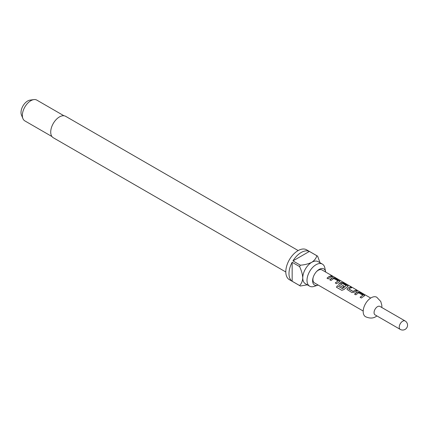 <?xml version="1.0" encoding="UTF-8"?>
<svg xmlns="http://www.w3.org/2000/svg" width="429" height="429" viewBox="0 0 429 429"><rect width="100%" height="100%" fill="white"/><g stroke="black" fill="none" stroke-linecap="round" stroke-linejoin="round"><path stroke-width="0.64" d="M333.494 276.759L332.008 275.879L333.96 276.85M354.579 294.165L357.448 292.138L359.749 292.551L364.72 295.629M360.135 297.372L362.848 295.2L358.564 292.809L355.807 294.814L354.536 294.079L356.569 292.433L357.464 292.01L359.792 292.417L364.757 295.56L361.363 298.021L360.092 297.286L362.848 295.2M346.997 289.414L347.431 288.368L348.3 287.784L350.295 287.092L351.566 287.827M348.857 288.867L352.97 291.355L355.888 290.165L357.164 290.9L354.241 292.203L351.909 292.562L346.981 289.371L347.415 288.261L350.332 286.958L351.608 287.693L349.571 288.395L348.874 289.092L352.987 291.468L355.85 290.299L357.121 291.034M338.728 284.641L339.162 283.596L340.91 282.593L343.211 283.006L348.182 286.084M341.875 290.363L336.534 287.274L337.489 285.8L342.519 288.706L346.171 285.569L342.058 283.194L341.162 283.542L340.449 284.127L344.063 286.213L342.835 287.323L339.183 285.215L338.712 284.599L339.146 283.489L340.926 282.459L343.254 282.867L348.219 286.009L343.886 289.596L341.8 290.32L336.454 287.237L337.43 285.73L342.465 288.637L346.171 285.569M340.449 284.014L344.079 286.325M329.772 279.847L332.641 277.815L334.942 278.233L339.913 281.306M335.328 283.054L338.041 280.877L333.757 278.491L331 280.491L329.729 279.756L331.762 278.115L332.657 277.686L334.985 278.094L339.95 281.236L336.556 283.698L335.285 282.963L338.041 280.877M327.059 278.276L329.048 276.667L331.043 275.976L332.314 276.71M325.691 272.077A9.299 5.368 120 0 0 325.622 271.659A9.299 5.368 120 0 0 319.192 269.385A9.299 5.368 120 0 0 316.677 271.412A9.299 5.368 120 0 0 313.116 277.584A9.299 5.368 120 0 0 317.798 285.205A9.299 5.368 120 0 0 318.195 285.06M325.622 271.659L324.817 267.852A12.741 7.357 120 0 0 322.383 264.103A12.741 7.357 120 0 0 316.012 264.736A12.741 7.357 120 0 0 307.69 275.965A12.741 7.357 120 0 0 309.641 286.181A12.741 7.357 120 0 0 314.103 286.411L317.798 285.205M298.171 250.557L65.648 116.313A12.371 7.143 120 0 0 59.459 116.924A12.371 7.143 120 0 0 51.383 127.826A12.371 7.143 120 0 0 53.276 137.736L285.8 271.981M309.641 286.181L305.4 283.73A12.741 7.357 -60 0 1 302.761 277.895A12.741 7.357 -60 0 1 311.77 262.291A12.741 7.357 -60 0 1 318.141 261.658L322.383 264.103M309.384 251.426L292.959 260.907A17.24 9.953 120 0 1 301.169 252.493A17.24 9.953 120 0 1 309.384 251.426L316.8 255.711A17.24 9.953 -60 0 1 317.213 255.925L306.612 249.807A17.24 9.953 120 0 0 297.989 250.659A17.24 9.953 120 0 0 286.728 265.851A17.24 9.953 120 0 0 289.371 279.67L299.973 285.789A17.24 9.953 -60 0 1 299.581 285.542L292.16 281.258A17.24 9.953 120 0 1 292.16 262.296L292.16 281.258M307.298 284.824L300.38 286.004A17.24 9.953 -60 0 1 299.973 285.789M292.959 260.907L300.38 265.192A17.24 9.953 -60 0 0 299.581 266.575L292.16 262.296M63.948 115.766L36.835 100.113A11.996 6.923 120 0 0 33.864 99.603A11.996 6.923 120 0 0 30.84 100.702A11.996 6.923 120 0 0 22.914 118.565A11.996 6.923 120 0 0 24.839 120.887L51.952 136.54M33.864 99.603L30.03 100.123A9.395 5.427 120 0 0 27.66 100.987A9.395 5.427 120 0 0 21.45 114.983L22.914 118.565M316.425 271.691A7.497 4.328 -60 0 1 318.216 270.291A7.497 4.328 -60 0 1 321.964 269.921L332.942 276.26M377.499 306.665A4.875 2.815 120 0 0 374.319 310.955A4.875 2.815 120 0 0 375.064 314.859L400.241 329.397A4.875 2.815 -60 0 1 399.233 327.166A4.875 2.815 -60 0 1 402.675 321.198A4.875 2.815 -60 0 1 405.115 320.956L379.933 306.424A4.875 2.815 120 0 0 377.499 306.665M381.815 307.507L381.842 305.309L380.77 301.496L376.759 297.233A11.245 6.494 120 0 0 371.139 297.79A11.245 6.494 120 0 0 363.792 307.695A11.245 6.494 120 0 0 365.519 316.709C369.557 318.516 373.021 318.484 375.906 316.623L376.941 315.948M363.202 311.041L314.468 282.904A7.497 4.328 -60 0 1 313.229 277.225M330.319 277.284L328.287 278.925L327.016 278.19L329.048 276.549L331.081 275.842L332.357 276.576L330.319 277.284M317.213 255.925A17.24 9.953 -60 0 1 317.605 256.172L320.039 262.752M316.8 255.711C316.227 258.204 314.548 260.398 311.77 262.291C308.467 263.899 304.67 264.865 300.38 265.192M299.581 266.575C301.442 270.458 302.504 274.228 302.761 277.895C302.509 281.247 301.453 283.794 299.581 285.542M332.067 276.003L333.215 276.592M333.928 276.828L370.694 298.058M400.241 329.397A4.875 4.875 0 0 0 406.896 327.617A4.875 4.875 0 0 0 405.115 320.956"/></g></svg>
